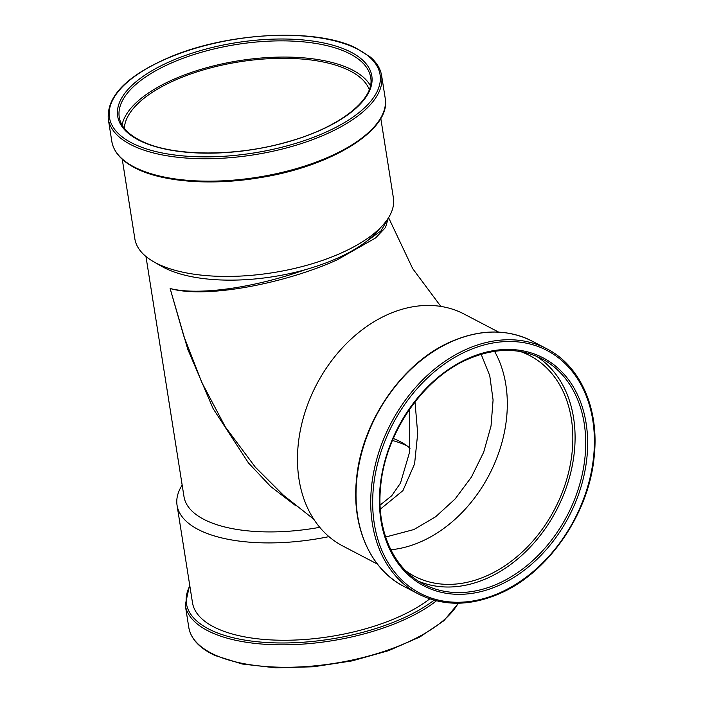 <?xml version="1.0" encoding="UTF-8"?>
<svg xmlns="http://www.w3.org/2000/svg" width="703" height="703" viewBox="0 0 703 703"><rect width="100%" height="100%" fill="white"/><g stroke="black" fill="none" stroke-linecap="round" stroke-linejoin="round"><path stroke-width="1.05" d="M481.168 354.303L489.745 375.613L493.084 399.998L491.037 425.974L483.682 452.187L471.458 477.029L455.131 498.963L435.614 516.793L413.9 529.544L385.648 537.03M388.337 218.018L385.516 227.491L375.622 237.93L337.168 259.846C284.812 283.608 205.794 298.898 170.117 288.502L187.789 349.347L213.123 408.636L248.475 462.961L270.708 486.546L296.068 505.984M494.552 351.333A124.484 93.218 -62.4 0 1 421.062 541.653A124.484 93.218 -62.4 0 1 390.859 549.755M520.352 351.518A124.484 93.218 -62.4 0 1 529.754 355.577A124.484 93.218 -62.4 0 1 570.133 465.456A124.484 93.218 -62.4 0 1 486.59 575.898A124.484 93.218 -62.4 0 1 414.445 576.232A124.484 93.218 -62.4 0 1 405.736 570.836M536.248 356.122A127.261 95.3 -62.4 0 1 571.521 469.261A127.261 95.3 -62.4 0 1 486.915 578.358A127.261 95.3 -62.4 0 1 418.601 581.249M369.251 89.553A124.484 52.33 -9 0 0 347.212 69.518A124.484 52.33 -9 0 0 210.759 67.848A124.484 52.33 -9 0 0 124.326 128.341M370.393 85.661A127.261 53.507 -9 0 0 349.444 68.534A127.261 53.507 -9 0 0 213.984 65.783A127.261 53.507 -9 0 0 122.05 124.993M410.034 448.277A114.325 48.068 -9 0 0 402.23 442.741A114.325 48.068 -9 0 0 397.213 440.157A114.325 48.068 -9 0 0 393.311 438.496M406.8 445.676A124.484 52.33 -9 0 0 406.791 445.667A124.484 52.33 -9 0 0 392.459 440.473M377.441 564.105L342.783 545.994A130.881 98.007 -62.4 0 1 300.322 430.473A130.881 98.007 -62.4 0 1 388.153 314.355A130.881 98.007 -62.4 0 1 464.006 314.004L498.673 332.124M122.26 159.309L134.853 238.827A130.881 55.027 -9 0 0 153.553 261.683L161.655 266.323A122.674 51.574 -9 0 0 167.042 269.082A122.674 51.574 -9 0 0 304.926 269.811C256.015 287.29 199.274 296.007 170.117 288.502L183.676 335.753L201.761 382.37L225.276 426.844L255.277 467.117L283.45 495.255L313.802 519.262M153.553 261.683A130.881 55.027 -9 0 0 159.3 264.636A130.881 55.027 -9 0 0 277.887 271.841A130.881 55.027 -9 0 0 382.66 225.399A130.881 55.027 -9 0 0 393.39 197.886L380.789 118.359M304.926 269.811C328.213 263.186 347.291 254.767 362.177 244.539L381.088 230.777L388.082 218.413M362.177 244.539A122.674 51.574 -9 0 0 376.395 232.306L382.66 225.399M145.96 256.49L184.001 496.678A122.674 51.574 -9 0 0 206.919 520.861A122.674 51.574 -9 0 0 319.742 527.32M182.165 485.088A130.881 55.027 -9 0 0 177.059 505.316A130.881 55.027 -9 0 0 201.506 531.116A130.881 55.027 -9 0 0 328.942 536.635M177.059 505.316L192.481 602.656A130.881 55.027 -9 0 0 216.928 628.456A130.881 55.027 -9 0 0 429.744 598.868M380.815 508.752L402.933 490.624L414.594 463.875L417.687 433.496L415.007 401.914M370.648 77.427A127.261 53.507 -9 0 0 346.878 52.338A127.261 53.507 -9 0 0 202.069 52.075A127.261 53.507 -9 0 0 119.255 117.243C120.811 126.856 128.561 134.958 142.498 141.558C173.694 156.584 236.015 156.831 287.29 141.927C339.637 127.647 375.297 99.07 370.648 77.427M347.792 50.598A128.649 54.087 171 0 1 319.593 130.573A128.649 54.087 171 0 1 141.716 141.575A128.649 54.087 171 0 1 169.915 61.592A128.649 54.087 171 0 1 347.792 50.598M135.038 144.519A136.997 57.593 -9 0 0 324.452 132.814A136.997 57.593 -9 0 0 354.47 47.646A136.997 57.593 -9 0 0 165.056 59.351A136.997 57.593 -9 0 0 135.038 144.519M108.271 118.983C106.707 96.074 127.146 75.493 169.581 57.233C227.64 32.373 314.786 27.777 355.252 47.628L370.261 56.961C376.694 62.488 380.49 68.736 381.632 75.678A138.386 58.182 171 0 1 291.587 146.54A138.386 58.182 171 0 1 134.115 146.259A138.386 58.182 171 0 1 108.271 118.983L111.821 141.417A138.386 58.182 -9 0 0 137.674 168.694A138.386 58.182 -9 0 0 295.137 168.975A138.386 58.182 -9 0 0 385.191 98.121C391.676 129.712 331.245 166.752 258.889 177.841C212.622 185.495 165.398 182.27 138.201 169.467C122.682 162.27 113.886 152.92 111.821 141.417M499.49 592.937A136.997 102.585 117.6 0 0 593.253 423.443A136.997 102.585 117.6 0 0 467.583 350.832A136.997 102.585 117.6 0 0 373.82 520.317A136.997 102.585 117.6 0 0 499.49 592.937M466.607 349.171A138.386 103.631 -62.4 0 1 546.811 348.802L532.109 341.122A138.386 103.631 117.6 0 0 451.906 341.491A138.386 103.631 117.6 0 0 359.031 464.27A138.386 103.631 117.6 0 0 403.917 586.425L418.628 594.105A138.386 103.631 -62.4 0 1 373.732 471.959A138.386 103.631 -62.4 0 1 466.607 349.171M497.539 583.903A127.261 95.3 117.6 0 0 582.945 470.992A127.261 95.3 117.6 0 0 541.662 358.662C519.491 347.546 495.035 347.669 468.303 359.048C423.118 378.1 385.033 433.487 380.648 486.625C376.114 529.974 393.425 568.903 423.777 584.246A127.261 95.3 117.6 0 0 497.539 583.903M468.558 358.205A128.649 96.337 -62.4 0 1 586.574 426.396A128.649 96.337 -62.4 0 1 498.515 585.564A128.649 96.337 -62.4 0 1 380.499 517.373A128.649 96.337 -62.4 0 1 468.558 358.205M189.819 585.845A136.997 57.593 -9 0 0 212.025 630.626A136.997 57.593 -9 0 0 434.076 600.204M436.458 600.819A138.386 58.182 171 0 1 211.111 632.357A138.386 58.182 171 0 1 185.258 605.081L188.808 627.515A138.386 58.182 -9 0 0 214.661 654.801A138.386 58.182 -9 0 0 351.201 660.258A138.386 58.182 -9 0 0 458.198 603.218M440.834 306.411L412.687 268.625L388.574 217.64M418.628 594.105C443.145 606.355 470.017 606.25 499.235 593.78C548.437 572.989 589.58 513.032 594.29 455.368C599.158 408.364 580.291 365.762 546.811 348.802M403.917 586.425C370.446 569.465 351.57 526.863 356.447 479.859C361.157 422.195 402.301 362.23 451.502 341.447C480.72 328.978 507.584 328.872 532.109 341.122M458.47 603.218L443.892 620.723L419.955 636.936L388.504 650.688L352.045 660.899L313.468 666.778L275.875 667.85L242.227 664.019L215.197 655.565C199.678 648.377 190.882 639.027 188.808 627.515M381.632 75.678L385.191 98.121M409.621 409.216L409.585 452.178L400.473 483.102L391.764 495.703L380.086 505.114M189.652 584.843L185.258 605.081"/></g></svg>
